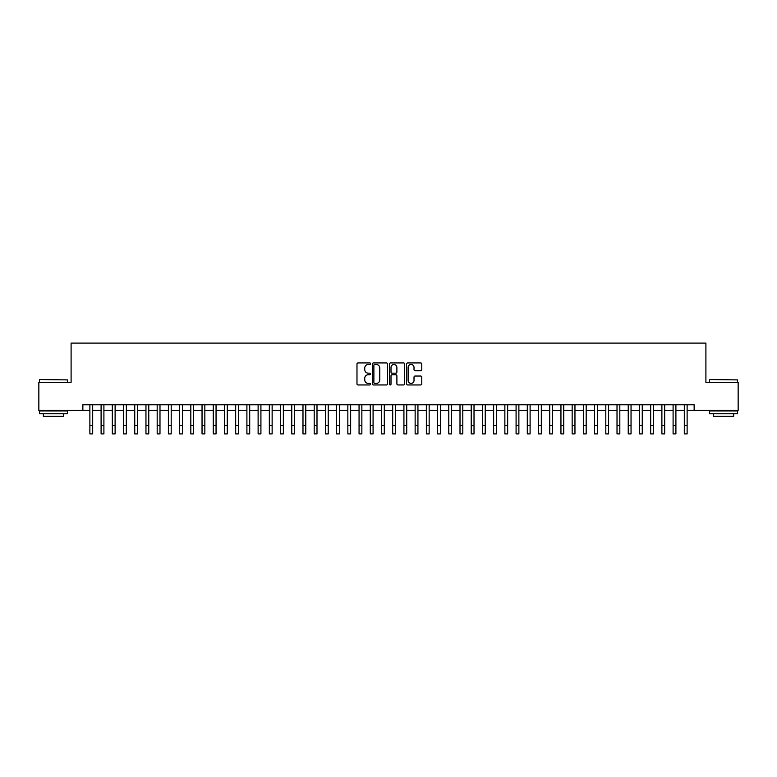<?xml version="1.0" encoding="UTF-8"?>
<svg xmlns="http://www.w3.org/2000/svg" width="777" height="777" viewBox="0 0 777 777"><rect width="100%" height="100%" fill="white"/><g stroke="black" fill="none" stroke-linecap="round" stroke-linejoin="round"><path stroke-width="1.17" d="M370.551 363.714A0.767 0.767 0 0 0 369.784 362.937L358.09 362.937A1.098 1.098 0 0 0 356.983 364.044L356.983 383.857A1.098 1.098 0 0 0 358.09 384.955L369.784 384.955A0.767 0.767 0 0 0 370.551 384.188A0.767 0.767 0 0 0 369.784 383.411L368.269 383.411A3.526 3.526 0 0 1 364.753 379.895L364.753 378.244A3.526 3.526 0 0 1 368.269 374.718L369.784 374.718A0.767 0.767 0 0 0 370.551 373.951A0.767 0.767 0 0 0 369.784 373.174L368.269 373.174A3.526 3.526 0 0 1 364.753 369.658L364.753 368.007A3.526 3.526 0 0 1 368.269 364.481L369.784 364.481A0.767 0.767 0 0 0 370.551 363.714M420.678 370.697A1.098 1.098 0 0 0 421.775 369.599L421.775 364.044A1.098 1.098 0 0 0 420.678 362.937L407.682 362.937A1.098 1.098 0 0 0 406.585 364.044L406.585 383.857A1.098 1.098 0 0 0 407.682 384.955L420.678 384.955A1.098 1.098 0 0 0 421.775 383.857L421.775 377.136A1.098 1.098 0 0 0 420.678 376.039L415.112 376.039A1.098 1.098 0 0 0 414.015 377.136L414.015 380.468A2.943 2.943 0 0 1 411.072 383.411A2.943 2.943 0 0 1 408.119 380.468L408.119 367.424A2.943 2.943 0 0 1 411.072 364.481A2.943 2.943 0 0 1 414.015 367.424L414.015 369.599A1.098 1.098 0 0 0 415.112 370.697L420.678 370.697M82.867 410.402L38.85 410.402L38.85 382.362L71.096 382.362L71.096 343.104L705.904 343.104L705.904 382.362L738.15 382.362L738.15 410.402L694.133 410.402L694.133 404.788L82.867 404.788L82.867 410.402L89.879 410.402M387.538 364.044A1.098 1.098 0 0 0 386.431 362.937L373.446 362.937A1.098 1.098 0 0 0 372.348 364.044L372.348 383.857A1.098 1.098 0 0 0 373.446 384.955L386.431 384.955A1.098 1.098 0 0 0 387.538 383.857L387.538 364.044M390.569 362.937L403.554 362.937A1.098 1.098 0 0 1 404.652 364.044L404.652 383.857A1.098 1.098 0 0 1 403.554 384.955L397.999 384.955A1.098 1.098 0 0 1 396.892 383.857L396.892 375.815A1.098 1.098 0 0 0 395.794 374.718L392.103 374.718A1.098 1.098 0 0 0 391.006 375.815L391.006 384.188A0.767 0.767 0 0 1 390.239 384.955A0.767 0.767 0 0 1 389.462 384.188L389.462 364.044A1.098 1.098 0 0 1 390.569 362.937M92.686 410.402L101.097 410.402M103.904 410.402L112.315 410.402M115.113 410.402L123.533 410.402M126.33 410.402L134.742 410.402M137.548 410.402L145.959 410.402M148.766 410.402L157.177 410.402M159.984 410.402L168.395 410.402M171.193 410.402L179.604 410.402M182.41 410.402L190.821 410.402M193.628 410.402L202.039 410.402M204.846 410.402L213.257 410.402M216.055 410.402L224.466 410.402M227.272 410.402L235.684 410.402M238.49 410.402L246.901 410.402M249.708 410.402L258.119 410.402M260.917 410.402L269.337 410.402M272.135 410.402L280.546 410.402M283.352 410.402L291.763 410.402M294.57 410.402L302.981 410.402M305.788 410.402L314.199 410.402M316.997 410.402L325.408 410.402M328.215 410.402L336.626 410.402M339.432 410.402L347.843 410.402M350.65 410.402L359.061 410.402M361.859 410.402L370.27 410.402M373.077 410.402L381.488 410.402M384.294 410.402L392.706 410.402M395.512 410.402L403.923 410.402M406.73 410.402L415.141 410.402M417.939 410.402L426.35 410.402M429.157 410.402L437.568 410.402M440.374 410.402L448.785 410.402M451.592 410.402L460.003 410.402M462.801 410.402L471.212 410.402M474.019 410.402L482.43 410.402M485.236 410.402L493.648 410.402M496.454 410.402L504.865 410.402M507.663 410.402L516.083 410.402M518.881 410.402L527.292 410.402M530.099 410.402L538.51 410.402M541.316 410.402L549.727 410.402M552.534 410.402L560.945 410.402M563.743 410.402L572.154 410.402M574.961 410.402L583.372 410.402M586.179 410.402L594.59 410.402M597.396 410.402L605.807 410.402M608.605 410.402L617.016 410.402M619.823 410.402L628.234 410.402M631.041 410.402L639.452 410.402M642.258 410.402L650.67 410.402M653.467 410.402L661.887 410.402M664.685 410.402L673.096 410.402M675.903 410.402L684.314 410.402M687.121 410.402L694.133 410.402M374.66 364.481A0.767 0.767 0 0 0 373.883 365.248L373.883 382.643A0.767 0.767 0 0 0 374.66 383.411L376.253 383.411A3.526 3.526 0 0 0 379.778 379.895L379.778 368.007A3.526 3.526 0 0 0 376.253 364.481L374.66 364.481M396.892 367.482A2.943 2.943 0 0 0 393.949 364.539A2.943 2.943 0 0 0 391.006 367.482L391.006 372.076A1.098 1.098 0 0 0 392.103 373.174L395.794 373.174A1.098 1.098 0 0 0 396.892 372.076L396.892 367.482M89.879 425.485L92.686 425.485L92.686 433.896L89.879 433.896L89.879 404.788M92.686 425.485L92.686 404.788M39.744 379.555L67.453 379.895L39.744 379.555M53.428 413.762L39.413 413.762L39.413 410.955L67.453 410.955L67.453 413.762L53.428 413.762M63.52 413.762L63.52 416.346L43.337 416.346L43.337 413.762M709.887 379.555L737.587 379.895L709.887 379.555M723.572 413.762L709.547 413.762L709.547 410.955L737.587 410.955L737.587 413.762L723.572 413.762M733.663 413.762L733.663 416.346L713.48 416.346L713.48 413.762M101.097 425.485L103.904 425.485L103.904 433.896L101.097 433.896L101.097 404.788M103.904 425.485L103.904 404.788M112.315 425.485L115.113 425.485L115.113 433.896L112.315 433.896L112.315 404.788M115.113 425.485L115.113 404.788M123.533 425.485L126.33 425.485L126.33 433.896L123.533 433.896L123.533 404.788M126.33 425.485L126.33 404.788M134.742 425.485L137.548 425.485L137.548 433.896L134.742 433.896L134.742 404.788M137.548 425.485L137.548 404.788M145.959 425.485L148.766 425.485L148.766 433.896L145.959 433.896L145.959 404.788M148.766 425.485L148.766 404.788M157.177 425.485L159.984 425.485L159.984 433.896L157.177 433.896L157.177 404.788M159.984 425.485L159.984 404.788M168.395 425.485L171.193 425.485L171.193 433.896L168.395 433.896L168.395 404.788M171.193 425.485L171.193 404.788M179.604 425.485L182.41 425.485L182.41 433.896L179.604 433.896L179.604 404.788M182.41 425.485L182.41 404.788M190.821 425.485L193.628 425.485L193.628 433.896L190.821 433.896L190.821 404.788M193.628 425.485L193.628 404.788M202.039 425.485L204.846 425.485L204.846 433.896L202.039 433.896L202.039 404.788M204.846 425.485L204.846 404.788M213.257 425.485L216.055 425.485L216.055 433.896L213.257 433.896L213.257 404.788M216.055 425.485L216.055 404.788M224.466 425.485L227.272 425.485L227.272 433.896L224.466 433.896L224.466 404.788M227.272 425.485L227.272 404.788M235.684 425.485L238.49 425.485L238.49 433.896L235.684 433.896L235.684 404.788M238.49 425.485L238.49 404.788M246.901 425.485L249.708 425.485L249.708 433.896L246.901 433.896L246.901 404.788M249.708 425.485L249.708 404.788M258.119 425.485L260.917 425.485L260.917 433.896L258.119 433.896L258.119 404.788M260.917 425.485L260.917 404.788M269.337 425.485L272.135 425.485L272.135 433.896L269.337 433.896L269.337 404.788M272.135 425.485L272.135 404.788M280.546 425.485L283.352 425.485L283.352 433.896L280.546 433.896L280.546 404.788M283.352 425.485L283.352 404.788M291.763 425.485L294.57 425.485L294.57 433.896L291.763 433.896L291.763 404.788M294.57 425.485L294.57 404.788M302.981 425.485L305.788 425.485L305.788 433.896L302.981 433.896L302.981 404.788M305.788 425.485L305.788 404.788M314.199 425.485L316.997 425.485L316.997 433.896L314.199 433.896L314.199 404.788M316.997 425.485L316.997 404.788M325.408 425.485L328.215 425.485L328.215 433.896L325.408 433.896L325.408 404.788M328.215 425.485L328.215 404.788M336.626 425.485L339.432 425.485L339.432 433.896L336.626 433.896L336.626 404.788M339.432 425.485L339.432 404.788M347.843 425.485L350.65 425.485L350.65 433.896L347.843 433.896L347.843 404.788M350.65 425.485L350.65 404.788M359.061 425.485L361.859 425.485L361.859 433.896L359.061 433.896L359.061 404.788M361.859 425.485L361.859 404.788M370.27 425.485L373.077 425.485L373.077 433.896L370.27 433.896L370.27 404.788M373.077 425.485L373.077 404.788M381.488 425.485L384.294 425.485L384.294 433.896L381.488 433.896L381.488 404.788M384.294 425.485L384.294 404.788M392.706 425.485L395.512 425.485L395.512 433.896L392.706 433.896L392.706 404.788M395.512 425.485L395.512 404.788M403.923 425.485L406.73 425.485L406.73 433.896L403.923 433.896L403.923 404.788M406.73 425.485L406.73 404.788M415.141 425.485L417.939 425.485L417.939 433.896L415.141 433.896L415.141 404.788M417.939 425.485L417.939 404.788M426.35 425.485L429.157 425.485L429.157 433.896L426.35 433.896L426.35 404.788M429.157 425.485L429.157 404.788M437.568 425.485L440.374 425.485L440.374 433.896L437.568 433.896L437.568 404.788M440.374 425.485L440.374 404.788M448.785 425.485L451.592 425.485L451.592 433.896L448.785 433.896L448.785 404.788M451.592 425.485L451.592 404.788M460.003 425.485L462.801 425.485L462.801 433.896L460.003 433.896L460.003 404.788M462.801 425.485L462.801 404.788M471.212 425.485L474.019 425.485L474.019 433.896L471.212 433.896L471.212 404.788M474.019 425.485L474.019 404.788M482.43 425.485L485.236 425.485L485.236 433.896L482.43 433.896L482.43 404.788M485.236 425.485L485.236 404.788M493.648 425.485L496.454 425.485L496.454 433.896L493.648 433.896L493.648 404.788M496.454 425.485L496.454 404.788M504.865 425.485L507.663 425.485L507.663 433.896L504.865 433.896L504.865 404.788M507.663 425.485L507.663 404.788M516.083 425.485L518.881 425.485L518.881 433.896L516.083 433.896L516.083 404.788M518.881 425.485L518.881 404.788M527.292 425.485L530.099 425.485L530.099 433.896L527.292 433.896L527.292 404.788M530.099 425.485L530.099 404.788M538.51 425.485L541.316 425.485L541.316 433.896L538.51 433.896L538.51 404.788M541.316 425.485L541.316 404.788M549.727 425.485L552.534 425.485L552.534 433.896L549.727 433.896L549.727 404.788M552.534 425.485L552.534 404.788M560.945 425.485L563.743 425.485L563.743 433.896L560.945 433.896L560.945 404.788M563.743 425.485L563.743 404.788M572.154 425.485L574.961 425.485L574.961 433.896L572.154 433.896L572.154 404.788M574.961 425.485L574.961 404.788M583.372 425.485L586.179 425.485L586.179 433.896L583.372 433.896L583.372 404.788M586.179 425.485L586.179 404.788M594.59 425.485L597.396 425.485L597.396 433.896L594.59 433.896L594.59 404.788M597.396 425.485L597.396 404.788M605.807 425.485L608.605 425.485L608.605 433.896L605.807 433.896L605.807 404.788M608.605 425.485L608.605 404.788M617.016 425.485L619.823 425.485L619.823 433.896L617.016 433.896L617.016 404.788M619.823 425.485L619.823 404.788M628.234 425.485L631.041 425.485L631.041 433.896L628.234 433.896L628.234 404.788M631.041 425.485L631.041 404.788M639.452 425.485L642.258 425.485L642.258 433.896L639.452 433.896L639.452 404.788M642.258 425.485L642.258 404.788M650.67 425.485L653.467 425.485L653.467 433.896L650.67 433.896L650.67 404.788M653.467 425.485L653.467 404.788M661.887 425.485L664.685 425.485L664.685 433.896L661.887 433.896L661.887 404.788M664.685 425.485L664.685 404.788M673.096 425.485L675.903 425.485L675.903 433.896L673.096 433.896L673.096 404.788M675.903 425.485L675.903 404.788M684.314 425.485L687.121 425.485L687.121 433.896L684.314 433.896L684.314 404.788M687.121 425.485L687.121 404.788M39.413 382.362L39.413 379.895M45.804 410.955L45.804 410.402M61.053 410.955L61.053 410.402M67.453 382.362L67.453 379.895M709.547 382.362L709.547 379.895M715.947 410.955L715.947 410.402M731.196 410.955L731.196 410.402M737.587 382.362L737.587 379.895"/></g></svg>
